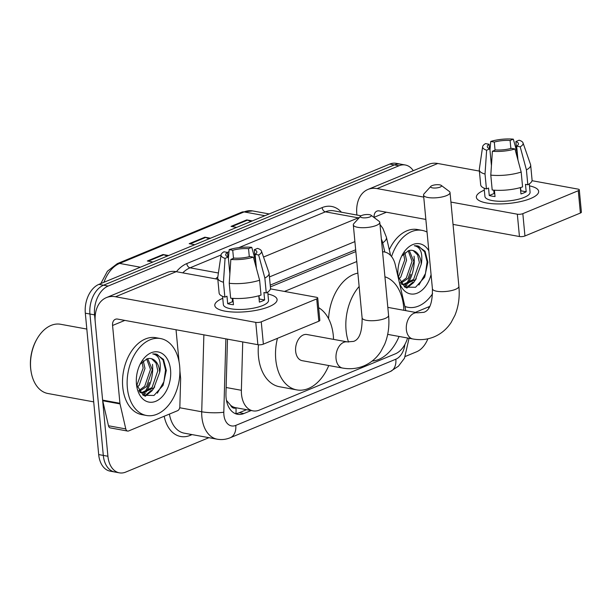 <?xml version="1.0" encoding="UTF-8"?>
<svg xmlns="http://www.w3.org/2000/svg" width="612" height="612" viewBox="0 0 612 612"><rect width="100%" height="100%" fill="white"/><g stroke="black" fill="none" stroke-linecap="round" stroke-linejoin="round"><path stroke-width="0.92" d="M242.727 341.94L241.373 390.295A23.463 15.514 100.4 0 0 241.503 394.266A23.463 15.514 100.4 0 0 252.978 410.859A23.463 15.514 100.4 0 0 259.304 410.101L395.306 353.858A23.463 15.514 100.4 0 0 407.577 338.008M226.455 400.378L230.693 405.343A7.818 5.171 100.4 0 0 235.941 407.89A23.463 16.187 67.5 0 1 235.895 413.574M252.978 410.859L235.666 407.691A23.463 15.514 -79.6 0 1 230.693 405.343M355.84 251.578L270.389 286.921M356.781 261.538L284.473 291.442M405.84 310.659L395.276 264.782A23.463 15.514 100.4 0 0 384.405 251.968A23.463 15.514 100.4 0 0 382.569 251.807M227.48 339.155L225.958 393.738A23.463 15.514 100.4 0 0 226.08 397.716A23.463 15.514 100.4 0 0 237.563 414.301A23.463 15.514 100.4 0 0 243.89 413.544L251.18 410.53M246.567 409.688L239.269 412.702A23.463 15.514 -79.6 0 1 235.299 413.613M414.072 256.183A31.281 20.686 -79.6 0 1 407.745 283.784A31.281 20.686 -79.6 0 0 414.072 256.183M407.087 284.81A31.281 20.686 -79.6 0 1 405.228 287.334A31.281 20.686 -79.6 0 0 407.087 284.81M152.503 364.362A31.281 20.686 -79.6 0 1 146.184 391.963A31.281 20.686 -79.6 0 0 152.503 364.362M145.526 392.988A31.281 20.686 -79.6 0 1 143.659 395.513A31.281 20.686 -79.6 0 0 145.526 392.988M208.914 437.679L125.728 472.089A23.463 15.514 -79.6 0 1 119.401 472.847A23.463 15.514 -79.6 0 1 107.919 456.254L94.554 314.866A23.463 15.514 -79.6 0 1 108.14 286.056L399.001 165.76A23.463 15.514 -79.6 0 1 405.328 165.003A23.463 15.514 -79.6 0 1 413.268 170.702M427.864 338.811A23.463 15.514 -79.6 0 1 416.581 351.793L405.404 356.421M428.645 306.872L428.76 308.088M119.401 472.847L110.168 471.156A23.463 15.514 -79.6 0 1 98.685 454.571L85.32 313.183L89.941 314.025A23.463 15.514 -79.6 0 1 103.52 285.215L394.38 164.919A23.463 15.514 -79.6 0 1 400.707 164.161A23.463 15.514 -79.6 0 0 394.38 164.919L103.52 285.215A23.463 15.514 -79.6 0 0 89.941 314.025L103.306 455.412L89.941 314.025L94.554 314.866M114.781 471.997A23.463 15.514 -79.6 0 1 103.306 455.412A23.463 15.514 -79.6 0 0 114.781 471.997M355.664 249.788L270.221 285.123M142.78 394.962A31.281 20.686 100.4 0 0 144.149 393.095M144.562 392.483A31.281 20.686 100.4 0 0 149.274 382.5M404.341 286.791A31.281 20.686 100.4 0 0 405.718 284.917M406.131 284.305A31.281 20.686 100.4 0 0 410.836 274.329M85.32 313.183A23.463 15.514 -79.6 0 1 98.907 284.366L389.767 164.077A23.463 15.514 -79.6 0 1 396.094 163.32L405.328 165.003M167.237 256.107L163.848 254.745A6.258 4.315 -112.5 0 0 163.037 254.508L168.637 255.533M152.939 262.02L147.339 260.995L163.037 254.508M250.943 221.49L247.546 220.129A6.258 4.315 -112.5 0 0 246.735 219.892L252.335 220.917M236.637 227.404L231.045 226.379L246.735 219.892M209.09 238.795L205.693 237.433A6.258 4.315 -112.5 0 0 204.89 237.196L210.482 238.221M194.792 244.716L189.192 243.691L204.89 237.196M269.028 306.711A31.281 9.203 174.6 0 1 220.06 309.871A31.281 9.203 174.6 0 1 222.76 298.312A31.281 9.203 174.6 0 0 214.797 305.442A31.281 9.203 174.6 0 0 235.13 312.097A31.281 9.203 174.6 0 0 269.028 306.711A31.281 9.203 174.6 0 0 272.745 304.891A31.281 9.203 174.6 0 0 267.926 294.043A31.281 9.203 174.6 0 1 277.083 299.551A31.281 9.203 174.6 0 1 269.028 306.711M179.897 370.65L180.609 378.185A3.909 2.586 100.4 0 1 180.632 378.843L179.859 406.567A3.909 2.586 100.4 0 1 177.572 410.706L128.658 430.94A3.909 2.586 100.4 0 1 127.602 431.062L110.29 427.903A3.909 2.586 -79.6 0 1 108.477 425.768L102.717 400.745A3.909 2.586 -79.6 0 1 102.617 400.118L95.258 322.31A31.281 21.588 67.5 0 1 106.389 297.616A31.281 21.588 67.5 0 1 115.53 296.759L255.762 322.379A3.909 1.147 -5.4 0 0 261.263 321.828L263.374 344.151A3.909 1.147 174.6 0 1 257.874 344.701L117.642 319.089A7.818 5.393 -112.5 0 0 115.354 319.303A7.818 5.393 -112.5 0 0 112.57 325.477L119.929 403.285A3.909 2.586 100.4 0 0 120.029 403.912L125.789 428.928A3.909 2.586 100.4 0 0 127.602 431.062M106.389 297.616L167.068 272.524A31.281 21.588 67.5 0 1 176.21 271.667L217.818 279.263M316.718 298.893A3.909 1.147 -5.4 0 0 317.727 297.998L319.839 320.321A3.909 1.147 174.6 0 1 318.829 321.216L316.718 298.893L261.263 321.828M317.727 297.998A3.909 1.147 -5.4 0 0 316.45 297.279L270.466 288.879M318.829 321.216L263.374 344.151M176.034 329.753L179.071 361.906M253.406 257.155L249.857 256.505A15.644 4.605 174.6 0 1 234.052 258.096L230.839 259.427A20.334 5.982 174.6 0 0 253.406 257.155L259.618 280.227L261.026 295.106A25.811 7.596 174.6 0 1 230.64 298.174L229.232 283.287L230.839 259.427M232.185 298.319L232.506 301.693A15.644 4.605 -5.4 0 0 233.195 301.923M229.867 273.793L228.284 257.04A15.644 4.605 174.6 0 1 225.729 254.852A15.644 4.605 174.6 0 1 227.503 252.419L227.932 256.91M255.885 266.35L254.317 249.719L257.53 248.388A20.334 5.982 174.6 0 1 261.446 251.042L268.982 272.738A25.811 7.596 174.6 0 1 269.104 273.273L270.512 288.16A25.811 7.596 174.6 0 1 266.258 292.941L263.917 292.521L264.621 299.957A22.682 6.678 174.6 0 1 262.257 301.089A22.682 6.678 174.6 0 1 259.389 302.121L258.792 295.78M267.735 292.062L268.523 300.362A22.682 6.678 174.6 0 1 262.678 305.549A22.682 6.678 174.6 0 1 238.106 309.458A22.682 6.678 174.6 0 1 223.357 304.631L222.577 296.33M228.284 257.04L225.063 258.371L223.457 282.231L224.864 297.118L226.983 296.239L227.687 303.682A22.682 6.678 174.6 0 0 233.463 304.738L232.858 298.373M224.864 297.118A25.811 7.596 174.6 0 1 219.119 293.018L217.711 278.131A25.811 7.596 174.6 0 1 217.727 277.588L221.07 254.86A20.334 5.982 174.6 0 1 223.961 251.777L227.503 252.419M223.457 282.231A25.811 7.596 174.6 0 1 217.711 278.131M269.104 273.273A25.811 7.596 174.6 0 1 264.851 278.062L258.639 254.99L255.089 254.34L256.405 268.286M266.258 292.941L264.851 278.062M225.063 258.371A20.334 5.982 174.6 0 1 221.07 254.86M233.501 258.325L232.736 250.254L229.186 249.612L228.391 258.21M229.186 249.612A20.334 5.982 174.6 0 1 251.762 247.332L248.541 248.663L249.298 256.658M255.273 259.848L251.762 247.332M261.446 251.042A20.334 5.982 174.6 0 1 258.639 254.99M232.736 250.254A15.644 4.605 174.6 0 1 248.541 248.663M254.317 249.719A15.644 4.605 174.6 0 1 256.872 251.907A15.644 4.605 174.6 0 1 255.089 254.34M259.618 280.227A25.811 7.596 174.6 0 1 229.232 283.287M258.998 295.726L259.312 298.985A15.644 4.605 -5.4 0 1 259.106 299.115M264.621 299.957L259.312 298.985M232.506 301.693L227.687 303.682M93.705 401.87L47.927 393.508A35.19 23.271 -79.6 0 1 31.082 371.538L30.952 370.765A33.629 22.239 -79.6 0 1 30.6 367.98A33.629 22.239 -79.6 0 1 36.659 339.538L37.049 338.857A35.19 23.271 -79.6 0 1 60.573 324.268L86.82 329.065M31.082 371.538A35.19 23.271 -79.6 0 1 30.707 368.623A35.19 23.271 -79.6 0 1 37.049 338.857M179.668 366.198A39.107 25.857 -79.6 0 1 146.482 415.487A39.107 25.857 -79.6 0 1 127.357 387.84A39.107 25.857 -79.6 0 1 160.535 338.551A39.107 25.857 -79.6 0 1 179.668 366.198M146.482 415.487L141.869 414.645A39.107 25.857 -79.6 0 1 122.737 386.991A39.107 25.857 -79.6 0 1 155.922 337.709L160.535 338.551M138.84 390.632L144.73 386.203L150.483 369.418L146.635 358.946M139.337 391.412L146.566 386.539L152.319 369.755L147.706 358.655M136.759 385.591L143.154 368.08L142.03 361.899M137.256 387.205L139.23 385.2L144.99 368.416L143.239 360.797M140.179 392.544L142.336 392.942L153.895 387.878L159.648 372.433A17.672 11.689 -79.6 0 0 159.564 371.079A17.672 11.689 -79.6 0 0 150.912 358.578A17.672 11.689 -79.6 0 0 146.995 358.846L140.117 364.255M141.433 392.736L152.059 387.541L157.82 370.757L156.045 363.115L151.753 358.862L150.705 358.54M139.834 392.116L142.336 392.942M136.453 384.076A25.497 16.861 -79.6 0 1 141.051 362.511A25.497 16.861 -79.6 0 1 158.822 352.099A25.497 16.861 -79.6 0 1 170.564 369.969A25.497 16.861 -79.6 0 1 156.557 400.944A25.497 16.861 -79.6 0 1 136.728 386.187A25.497 16.861 -79.6 0 1 136.453 384.076M136.507 384.573L143.254 395.276L153.995 395.467L163.098 385.353L166.311 370.398L163.511 359.405L155.846 354.011L152.732 353.927C158.76 355.075 161.17 360.782 159.954 371.033L159.648 372.433M145.304 396.247L151.983 390.808L154.706 386.853M144.6 395.972L151.24 390.425M157.353 393.179L163.894 381.735L165.538 370.023L163.044 360.024L157.253 354.44L155.678 353.981M369.885 216.923A5.477 1.614 -5.4 0 0 370.987 215.202A5.477 1.614 -5.4 0 0 361.807 215.455A5.477 1.614 -5.4 0 0 360.613 216.189A5.477 1.614 -5.4 0 0 363.184 217.834A5.477 1.614 -5.4 0 0 369.885 216.923M370.987 215.202L379.027 221.238A13.296 3.909 174.6 0 1 379.784 222.378A13.296 3.909 174.6 0 1 376.357 225.423A13.296 3.909 174.6 0 1 361.952 227.71A13.296 3.909 174.6 0 1 353.315 224.879A13.296 3.909 174.6 0 1 353.843 223.625L360.613 216.189M342.544 368.049A13.296 8.79 100.4 0 1 336.042 358.647A13.296 8.79 100.4 0 1 343.737 342.322A13.296 8.79 100.4 0 1 347.325 341.894L306.926 334.512A13.296 8.79 100.4 0 0 295.65 351.265A13.296 8.79 100.4 0 0 302.152 360.667L342.544 368.049C349.942 369.388 357.003 368.699 363.735 365.968C370.765 362.993 376.464 358.188 380.817 351.556L384.627 344.38C388.253 335.59 389.569 325.928 388.582 315.394L379.784 222.378M318.638 307.668A43.016 28.443 -79.6 0 1 333.31 335.69A43.016 28.443 -79.6 0 1 333.54 339.369M328.766 365.532A43.016 28.443 -79.6 0 1 296.812 389.905A43.016 28.443 -79.6 0 1 275.767 359.489A43.016 28.443 -79.6 0 1 277.458 338.329M296.812 389.905L279.5 386.738A43.016 28.443 -79.6 0 1 258.455 356.329A43.016 28.443 -79.6 0 1 258.486 344.786M440.127 187.104A5.477 1.614 -5.4 0 0 441.221 185.382A5.477 1.614 -5.4 0 0 432.041 185.627A5.477 1.614 -5.4 0 0 430.848 186.362A5.477 1.614 -5.4 0 0 433.418 188.006A5.477 1.614 -5.4 0 0 440.127 187.104M441.221 185.382L449.269 191.418A13.296 3.909 174.6 0 1 450.027 192.558A13.296 3.909 174.6 0 1 446.599 195.603A13.296 3.909 174.6 0 1 432.194 197.89A13.296 3.909 174.6 0 1 423.55 195.06A13.296 3.909 174.6 0 1 424.078 193.797L430.848 186.362M384.925 276.785A43.016 28.443 -79.6 0 1 403.622 306.612A43.016 28.443 -79.6 0 1 403.851 310.292M399.07 336.455A43.016 28.443 -79.6 0 1 372.134 361.065M348.534 342.062A43.016 28.443 -79.6 0 1 346.078 330.411A43.016 28.443 -79.6 0 1 359.137 286.5M328.575 318.707A43.016 28.443 -79.6 0 1 357.875 273.128M530.589 198.533A31.281 9.203 174.6 0 1 481.621 201.692A31.281 9.203 174.6 0 1 484.329 190.141A31.281 9.203 174.6 0 0 476.358 197.263A31.281 9.203 174.6 0 0 496.699 203.918A31.281 9.203 174.6 0 0 530.589 198.533A31.281 9.203 174.6 0 0 534.314 196.712A31.281 9.203 174.6 0 0 529.487 185.872A31.281 9.203 174.6 0 1 538.652 191.372A31.281 9.203 174.6 0 1 530.589 198.533M429.754 306.413L415.303 312.388M356.911 215.042L356.827 214.131A31.281 21.588 67.5 0 1 367.95 189.445A31.281 21.588 67.5 0 1 377.091 188.588L423.741 197.11M367.95 189.445L428.637 164.345A31.281 21.588 67.5 0 1 437.779 163.488L479.387 171.085M450.922 202.075L517.331 214.2A3.909 1.147 -5.4 0 0 522.832 213.649L524.943 235.972A3.909 1.147 174.6 0 1 519.443 236.523L453.033 224.397M578.279 190.715A3.909 1.147 -5.4 0 0 579.289 189.819L581.4 212.142A3.909 1.147 174.6 0 1 580.39 213.037L578.279 190.715L522.832 213.649M579.289 189.819A3.909 1.147 -5.4 0 0 578.011 189.108L532.027 180.701M580.39 213.037L524.943 235.972M425.853 219.433L379.203 210.91A7.818 5.393 -112.5 0 0 376.916 211.125A7.818 5.393 -112.5 0 0 374.139 217.298L374.162 217.589M514.967 148.976L511.425 148.326A15.644 4.605 174.6 0 1 495.621 149.917L492.4 151.248A20.334 5.982 174.6 0 0 514.967 148.976L521.179 172.049L522.587 186.928A25.811 7.596 174.6 0 1 492.201 189.995L490.793 175.109L492.4 151.248M493.746 190.141L494.068 193.514A15.644 4.605 -5.4 0 0 494.756 193.744M491.428 165.623L489.845 148.869A15.644 4.605 174.6 0 1 487.29 146.673A15.644 4.605 174.6 0 1 489.072 144.241L489.493 148.731M517.454 158.171L515.878 141.54L519.098 140.209A20.334 5.982 174.6 0 1 523.015 142.864L530.55 164.559A25.811 7.596 174.6 0 1 530.665 165.095L532.073 179.982A25.811 7.596 174.6 0 1 527.819 184.77L525.478 184.342L526.182 191.778A22.682 6.678 174.6 0 1 523.818 192.91A22.682 6.678 174.6 0 1 520.95 193.943L520.353 187.609M529.303 183.883L530.084 192.183A22.682 6.678 174.6 0 1 524.239 197.37A22.682 6.678 174.6 0 1 499.667 201.279A22.682 6.678 174.6 0 1 484.926 196.452L484.138 188.152M489.845 148.869L486.632 150.192L485.025 174.06L486.433 188.94L488.552 188.06L489.256 195.503A22.682 6.678 174.6 0 0 495.024 196.559L494.419 190.194M486.433 188.94A25.811 7.596 174.6 0 1 480.688 184.839L479.28 169.952A25.811 7.596 174.6 0 1 479.295 169.409L482.631 146.681A20.334 5.982 174.6 0 1 485.523 143.598L489.072 144.241M485.025 174.06A25.811 7.596 174.6 0 1 479.28 169.952M530.665 165.095A25.811 7.596 174.6 0 1 526.412 169.884L520.2 146.811L516.65 146.161L517.974 160.107M527.819 184.77L526.412 169.884M486.632 150.192A20.334 5.982 174.6 0 1 482.631 146.681M495.062 150.147L494.305 142.083L490.755 141.433L489.96 150.032M490.755 141.433A20.334 5.982 174.6 0 1 513.323 139.154L510.11 140.485L510.859 148.479M516.834 151.669L513.323 139.154M523.015 142.864A20.334 5.982 174.6 0 1 520.2 146.811M494.305 142.083A15.644 4.605 174.6 0 1 510.11 140.485M515.878 141.54A15.644 4.605 174.6 0 1 518.433 143.728A15.644 4.605 174.6 0 1 516.65 146.161M521.179 172.049A25.811 7.596 174.6 0 1 490.793 175.109M520.567 187.547L520.873 190.814A15.644 4.605 -5.4 0 1 520.667 190.944M526.182 191.778L520.873 190.814M494.068 193.514L489.256 195.503M432.608 293.653A39.107 25.857 -79.6 0 1 408.043 307.308A39.107 25.857 -79.6 0 1 404.861 306.405M400.409 282.453L406.292 278.024L412.052 261.24L408.196 250.767M400.898 283.234L408.127 278.361L413.88 261.576L409.267 250.476M398.32 277.412L404.723 259.901L403.591 253.72M398.817 279.026L400.799 277.022L406.552 260.238L404.8 252.618M401.74 284.366L403.905 284.771L415.456 279.699L421.217 264.262A17.672 11.689 -79.6 0 0 421.125 262.9A17.672 11.689 -79.6 0 0 412.48 250.4A17.672 11.689 -79.6 0 0 408.556 250.668L401.686 256.076M402.994 284.557L413.62 279.363L419.381 262.579L417.613 254.936L413.314 250.683L412.274 250.362M401.403 283.937L403.905 284.771M398.228 277.603A25.497 16.861 -79.6 0 1 398.022 275.897A25.497 16.861 -79.6 0 1 402.612 254.332A25.497 16.861 -79.6 0 1 428.821 250.813M398.068 276.394L404.815 287.097L415.556 287.288L424.667 277.175L427.872 262.219L425.08 251.226L417.415 245.833L414.293 245.749C420.322 246.904 422.731 252.603 421.515 262.862L421.217 264.262M431.07 274.566A25.497 16.861 -79.6 0 1 415.364 293.76A25.497 16.861 -79.6 0 1 399.307 282.277M391.558 256.573A39.107 25.857 -79.6 0 1 422.104 230.372A39.107 25.857 -79.6 0 1 427.054 232.086M389.286 249.742A39.107 25.857 -79.6 0 1 417.483 229.531L422.104 230.372M406.865 288.068L413.551 282.629L416.267 278.674M406.161 287.793L412.809 282.254M418.914 285.001L425.462 273.556L427.099 261.844L424.606 251.846L418.815 246.261L417.239 245.802M226.126 387.503L241.373 390.295M227.312 401.64A23.463 3.986 -178.4 0 1 226.738 401.702M239.269 412.702L243.89 413.544M225.866 338.857L223.808 412.205A15.644 10.343 100.4 0 0 223.893 414.852A15.644 10.343 100.4 0 0 235.765 425.409L395.842 359.206A15.644 10.343 100.4 0 0 404.853 344.541M235.765 425.409A15.644 10.794 -112.5 0 1 230.204 437.756C225.973 439.493 221.643 439.974 217.191 439.194A31.281 20.686 -79.6 0 1 201.891 417.07A31.281 20.686 -79.6 0 1 201.723 411.777L179.698 407.753M192.061 434.604L190.202 435.369A3.909 2.7 67.5 0 1 190.233 434.268M190.202 435.369A35.19 23.271 -79.6 0 1 164.177 416.244M169.402 414.087A31.281 20.686 100.4 0 0 184.304 433.181L217.191 439.194M176.417 271.705A35.19 23.271 -79.6 0 1 186.805 263.573L322.164 207.59A35.19 23.271 -79.6 0 1 341.435 212.219M108.14 286.056L98.907 284.366M107.919 456.254L98.685 454.571M399.001 165.76L389.767 164.077M215.661 278.873A31.281 20.686 -79.6 0 1 217.826 276.915M218.4 272.998L190.041 267.819A31.281 20.686 100.4 0 0 182.766 272.86M223.808 412.205A15.644 2.662 -178.4 0 1 201.723 411.777L203.873 334.841M263.535 257.04L358.295 217.849L325.4 211.836L238.871 247.623M358.969 217.994A15.644 10.794 -112.5 0 0 358.295 217.849A31.281 20.686 -79.6 0 1 359.512 217.398M361.088 215.807L333.838 210.826A31.281 20.686 100.4 0 0 325.4 211.836A3.909 2.7 67.5 0 1 322.164 207.59M228.995 251.708L227.343 252.389M221.047 254.997L190.041 267.819A3.909 2.7 67.5 0 1 186.805 263.573M384.826 252.06L382.707 242.872A15.644 10.343 100.4 0 0 381.375 239.185M354.891 241.602L269.448 276.938M390.601 255.464L386.409 237.257A15.644 6.411 167 0 1 382.707 242.872M409.053 338.275L404.486 358.211L398.427 366.198L390.28 371.553A15.644 10.794 -112.5 0 0 395.842 359.206M140.377 267.214L119.6 263.42A7.818 5.393 -112.5 0 0 117.313 263.634L241.839 212.135A7.818 5.393 67.5 0 1 244.119 211.92L119.6 263.42A31.281 20.686 100.4 0 0 103.979 282.27M241.839 212.135L252.557 210.91A31.281 20.686 100.4 0 0 244.119 211.92L264.897 215.715M205.693 237.433L190.148 243.867M163.848 254.745L148.303 261.171M247.546 220.129L232.002 226.555M176.21 271.667L115.53 296.759M124.84 320.397L112.57 325.477M102.617 400.118L119.929 403.285M257.874 344.701L255.762 322.379M120.029 403.912L102.717 400.745M108.477 425.768L125.789 428.928M347.325 341.894L353.568 341.397C359.42 339.53 362.258 331.696 362.105 317.896A13.296 3.909 -5.4 0 0 370.75 320.726A13.296 3.909 -5.4 0 0 385.155 318.439A13.296 3.909 -5.4 0 0 388.582 315.394M387.817 307.369L417.636 312.808A13.296 8.79 100.4 0 0 414.049 313.245A13.296 8.79 100.4 0 0 406.353 329.57A13.296 8.79 100.4 0 0 412.855 338.972C420.245 340.31 427.306 339.622 434.038 336.891C441.076 333.915 446.768 329.111 451.128 322.478L454.93 315.302C458.556 306.513 459.88 296.851 458.885 286.317L450.027 192.558M417.636 312.808L423.879 312.319C429.723 310.452 432.569 302.619 432.416 288.818A13.296 3.909 -5.4 0 0 441.053 291.649A13.296 3.909 -5.4 0 0 455.458 289.361A13.296 3.909 -5.4 0 0 458.885 286.317M437.779 163.488L377.091 188.588M386.401 212.226L374.139 217.298M519.443 236.523L517.331 214.2M382.554 251.631L384.405 251.968M386.409 237.257L382.875 228.375L379.976 224.42M230.204 437.756L390.28 371.553M100.812 283.578L107.391 271.246L117.313 263.634M252.557 210.91L269.173 213.948M362.105 317.896L353.315 224.879M387.687 334.374L412.855 338.972M432.416 288.818L423.55 195.06M408.043 307.308L404.937 306.742"/></g></svg>
